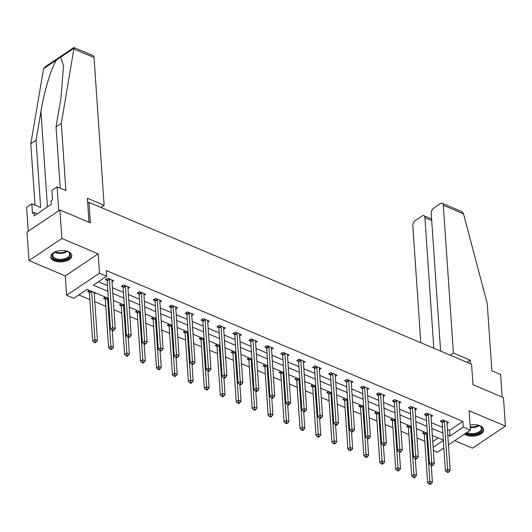 <?xml version="1.0" encoding="UTF-8"?>
<svg xmlns="http://www.w3.org/2000/svg" width="532" height="532" viewBox="0 0 532 532"><rect width="100%" height="100%" fill="white"/><g stroke="black" fill="none" stroke-linecap="round" stroke-linejoin="round"><path stroke-width="0.8" d="M54.337 260.873A10.587 5.719 176.1 0 0 65.828 261.159A10.587 5.719 176.1 0 0 71.833 255.493A10.587 5.719 176.1 0 0 68.202 251.556A10.587 5.719 176.1 0 0 56.711 251.264A10.587 5.719 176.1 0 0 50.706 256.936A10.587 5.719 176.1 0 0 54.337 260.873M464.436 434.139A10.587 5.719 176.1 0 0 466.172 435.096A10.587 5.719 176.1 0 0 477.663 435.389A10.587 5.719 176.1 0 0 483.668 429.723A10.587 5.719 176.1 0 0 480.037 425.786A10.587 5.719 176.1 0 0 470.082 425.095M108.368 298.359L87.082 289.355L73.749 298.306L66.593 295.28L99.484 273.189L106.646 276.221L93.306 285.172L107.896 291.343M65.27 275.909L98.167 253.817L61.872 238.462L59.93 209.98L27.032 232.065L28.974 260.554L65.27 275.909L66.593 295.28M454.714 440.662L472.502 448.19L505.4 426.099L469.104 410.744L470.421 430.115L448.456 444.872M443.861 447.957L437.53 452.207L433.341 450.438M78.803 294.914L89.861 299.589M94.809 301.684L105.808 306.339M113.954 309.784L121.761 313.089M129.908 316.533L137.708 319.832M145.854 323.283L153.662 326.582M161.808 330.026L169.608 333.331M177.755 336.776L185.562 340.074M193.708 343.526L201.508 346.824M209.655 350.269L217.462 353.574M225.608 357.019L233.408 360.317M241.555 363.768L249.362 367.067M257.508 370.511L265.308 373.816M273.455 377.261L281.262 380.56M289.408 384.011L297.208 387.309M305.355 390.754L313.155 394.059M321.308 397.504L329.108 400.802M337.255 404.254L345.055 407.552M353.208 410.997L361.009 414.302M369.155 417.746L376.955 421.045M385.108 424.496L392.909 427.794M401.055 431.239L408.855 434.544M417.008 437.989L424.809 441.287M61.872 238.462L28.974 260.554M59.93 209.98L90.393 222.868L88.997 202.36L471.591 364.214L472.988 384.722L503.458 397.617L505.4 426.099M88.997 202.36L87.7 203.224M432.742 441.627L438.262 437.922M424.356 432.037L422.521 433.267L424.177 433.972M408.41 425.287L406.574 426.524L408.23 427.223M392.456 418.544L390.621 419.775L392.277 420.473M376.51 411.795L374.674 413.025L376.33 413.723M360.556 405.045L358.721 406.282L360.377 406.98M344.61 398.302L342.774 399.532L344.43 400.23M328.656 391.552L326.821 392.782L328.477 393.481M312.71 384.802L310.874 386.033L312.53 386.737M296.756 378.059L294.921 379.289L296.577 379.988M280.81 371.309L278.974 372.54L280.63 373.238M264.856 364.56L263.021 365.79L264.677 366.495M248.91 357.817L247.074 359.047L248.73 359.745M232.956 351.067L231.127 352.297L232.777 352.995M217.009 344.317L215.174 345.547L216.83 346.252M201.063 337.567L199.227 338.804L200.877 339.502M185.109 330.824L183.274 332.054L184.93 332.753M169.163 324.074L167.327 325.305L168.977 326.01M153.209 317.325L151.374 318.562L153.03 319.26M137.263 310.582L135.427 311.812L137.076 312.51M121.309 303.832L119.474 305.062L121.13 305.767M105.363 297.082L103.527 298.319L105.183 299.017M95.547 292.933L94.27 293.79M89.409 290.339L87.574 291.569L89.23 292.268M447.405 429.444L449.54 430.348L462.88 421.391L106.254 270.522L106.646 276.221M98.36 281.78L107.504 285.644M112.451 287.739L123.457 292.394M128.405 294.489L139.404 299.144M144.352 301.238L155.357 305.893M160.305 307.981L171.304 312.636M176.252 314.731L187.257 319.386M192.205 321.481L203.204 326.136M208.152 328.224L219.157 332.879M224.105 334.974L235.104 339.629M240.052 341.724L251.051 346.379M256.005 348.467L267.004 353.122M271.952 355.216L282.951 359.871M287.905 361.966L298.904 366.621M303.852 368.716L314.851 373.364M319.805 375.459L330.804 380.114M335.752 382.209L346.751 386.864M351.705 388.959L362.704 393.607M367.652 395.702L378.651 400.357M383.605 402.451L394.604 407.106M399.552 409.201L410.551 413.849M415.505 415.944L426.504 420.599M431.452 422.694L442.451 427.349M447 423.545L448.662 422.435L442.531 419.834L440.303 421.331L441.959 422.029M431.053 416.802L432.716 415.685L426.578 413.091L424.356 414.581L426.012 415.279M415.1 410.052L416.762 408.935L410.631 406.342L408.403 407.838L410.059 408.536M399.153 403.303L400.815 402.192L394.678 399.592L392.456 401.088L394.112 401.786M383.2 396.559L384.862 395.442L378.731 392.849L376.503 394.338L378.159 395.037M367.253 389.81L368.915 388.692L362.777 386.099L360.556 387.589L362.212 388.293M351.3 383.06L352.962 381.949L346.831 379.349L344.603 380.846L346.259 381.544M335.353 376.317L337.015 375.2L330.877 372.606L328.656 374.096L330.312 374.794M319.4 369.567L321.062 368.45L314.931 365.856L312.703 367.346L314.359 368.051M303.453 362.817L305.115 361.707L298.977 359.107L296.756 360.603L298.412 361.301M287.499 356.074L289.162 354.957L283.031 352.364L280.803 353.853L282.459 354.551M271.553 349.325L273.215 348.207L267.077 345.614L264.856 347.103L266.512 347.808M255.599 342.575L257.262 341.464L251.131 338.864L248.903 340.36L250.559 341.059M239.653 335.832L241.315 334.714L235.177 332.121L232.956 333.611L234.612 334.309M223.699 329.082L225.362 327.965L219.231 325.371L217.009 326.861L218.659 327.566M207.753 322.332L209.415 321.222L203.277 318.621L201.056 320.118L202.712 320.816M191.799 315.589L193.462 314.472L187.331 311.878L185.109 313.368L186.759 314.066M175.853 308.839L177.515 307.722L171.377 305.129L169.156 306.618L170.812 307.323M159.899 302.09L161.562 300.972L155.43 298.379L153.209 299.875L154.859 300.573M143.953 295.346L145.615 294.229L139.477 291.636L137.256 293.125L138.912 293.824M128.006 288.597L129.662 287.48L123.53 284.886L121.309 286.376L122.965 287.081M112.053 281.847L113.715 280.73L107.577 278.136L105.356 279.632L107.012 280.331M98.167 253.817L99.484 273.189M462.88 421.391L463.266 427.09L470.421 430.115M443.322 440.057L432.317 435.402M427.369 433.314L416.37 428.659M411.422 426.564L400.416 421.909M395.469 419.815L384.47 415.159M379.522 413.071L368.516 408.416M363.569 406.322L352.57 401.667M347.622 399.572L336.623 394.917M331.669 392.822L320.67 388.174M315.722 386.079L304.723 381.424M299.769 379.329L288.77 374.674M283.822 372.58L272.823 367.931M267.869 365.836L256.87 361.181M251.922 359.087L240.923 354.432M235.969 352.337L224.97 347.689M220.022 345.594L209.023 340.939M204.069 338.844L193.069 334.189M188.122 332.094L177.123 327.446M172.168 325.351L161.169 320.696M156.222 318.602L145.223 313.947M140.268 311.852L129.269 307.203M124.322 305.109L113.323 300.454M433.134 447.326L443.349 440.463M447.791 435.136L449.932 436.047L463.266 427.09M112.844 293.438L123.843 298.093M128.791 300.188L139.796 304.843M144.744 306.931L155.743 311.586M160.691 313.68L171.69 318.336M176.644 320.43L187.643 325.085M192.591 327.18L203.59 331.828M208.544 333.923L219.543 338.578M224.491 340.673L235.49 345.328M240.444 347.423L251.443 352.071M256.391 354.166L267.39 358.821M272.344 360.915L283.343 365.57M288.291 367.665L299.29 372.314M304.244 374.408L315.243 379.063M320.191 381.158L331.19 385.813M336.144 387.908L347.143 392.556M352.091 394.651L363.09 399.306M368.044 401.401L379.043 406.056M383.991 408.15L394.99 412.799M399.944 414.894L410.943 419.548M415.891 421.643L426.89 426.298M431.844 428.393L442.843 433.041M449.54 430.348L449.932 436.047M444.36 421.184L442.132 422.681L445.41 470.767L447.638 469.271L444.36 421.184A1.357 0.831 56.1 0 0 444.253 420.732L444.18 420.539M447.838 471.525L446.947 472.123L447.971 472.556L448.862 471.957L447.838 471.525L447.638 469.271L450.192 470.354L446.913 422.268A1.357 0.831 56.1 0 1 446.96 421.876L447.006 421.73M442.132 422.681A1.357 0.831 56.1 0 0 442.032 422.222L441.42 420.579M445.41 470.767L446.947 472.123M448.862 471.957L450.192 470.354M423.638 432.523L424.25 434.165A1.357 0.831 -123.9 0 1 424.35 434.617L427.628 482.704L429.856 481.214L432.41 482.291L431.266 465.487M426.558 432.968A1.357 0.831 -123.9 0 1 426.578 433.128L430.056 483.468L429.164 484.06L430.189 484.492L431.08 483.901L430.056 483.468M432.41 482.291L431.08 483.901M429.164 484.06L427.628 482.704M478.055 425.141A9.164 4.948 -3.9 0 1 479.837 425.879A9.164 4.948 -3.9 0 1 481.001 431.585A9.164 4.948 -3.9 0 1 471.292 434.478A9.164 4.948 -3.9 0 1 466.045 433.055M466.943 432.456A8.485 4.582 176.1 0 0 471.385 433.54A8.485 4.582 176.1 0 0 481.467 428.38A8.485 4.582 176.1 0 0 479.551 425.733M465.148 433.66A10.52 5.679 176.1 0 0 471.039 435.209A10.52 5.679 176.1 0 0 483.541 429.045M66.221 250.918A9.164 4.948 -3.9 0 1 67.996 251.656A9.164 4.948 -3.9 0 1 69.167 257.355A9.164 4.948 -3.9 0 1 59.458 260.254A9.164 4.948 -3.9 0 1 53.985 252.614A9.164 4.948 -3.9 0 1 55.647 251.636M54.244 252.427A8.485 4.582 176.1 0 0 52.708 255.307A8.485 4.582 176.1 0 0 59.551 259.317A8.485 4.582 176.1 0 0 69.632 254.156A8.485 4.582 176.1 0 0 67.717 251.51M50.739 256.244A10.52 5.679 176.1 0 0 59.198 260.986A10.52 5.679 176.1 0 0 71.707 254.815M470.401 363.708L470.162 360.164L453.39 353.068L443.316 205.279A4.07 2.341 -67.1 0 0 442.232 203.317A4.07 2.341 -67.1 0 0 440.416 203.65L433.66 208.185A4.07 2.341 -67.1 0 0 431.226 213.398L440.616 351.107M453.39 353.068L450.245 355.183M442.232 203.317L461.284 211.377L463.186 212.973L463.498 213.817L487.252 303.539L491.834 370.771L500.625 374.488L502.168 397.065M431.711 220.507L424.908 217.635A4.07 2.341 -67.1 0 0 423.831 215.673A4.07 2.341 -67.1 0 0 422.009 216.005L415.253 220.547A4.07 2.341 -67.1 0 0 412.819 225.754L420.792 342.721M424.908 217.635L433.813 348.234M470.162 360.164L467.01 362.279M60.242 188.182L56.059 126.869L60.941 97.974L63.587 65.722L60.681 57.177L43.577 68.668L45.107 66.852L73.921 47.508L92.974 55.561A4.07 2.341 112.9 0 1 94.051 57.523L73.868 48.984L73.921 48.292C73.868 47.142 73.941 47.275 74.128 48.691M56.059 126.869L61.306 123.344L65.888 190.576L57.097 186.852L58.726 210.785L28.229 231.26L26.6 207.334L31.847 203.809L32.499 213.379L33.922 212.428L34.154 215.846L51.311 204.321L51.079 200.903L52.502 199.946L51.85 190.376L57.097 186.852M73.868 48.984L61.306 123.344M43.577 68.668L30.809 143.82L36.056 140.302L40.638 207.527L31.847 203.809M30.809 143.82L34.992 205.139M56.811 59.777C52.03 65.383 44.129 91.072 40.937 111.407L36.056 140.302M100.98 207.427L104.132 205.312L94.051 57.523M89.004 222.276L87.361 198.223L104.132 205.312M37.187 213.804L33.922 212.428M428.406 414.441L426.185 415.931L429.464 464.017L431.685 462.527L428.406 414.441A1.357 0.831 56.1 0 0 428.307 413.982L428.233 413.79M431.884 464.782L431 465.374L432.017 465.806L432.908 465.214L431.884 464.782L431.685 462.527L434.245 463.605L430.967 415.519A1.357 0.831 56.1 0 1 431.006 415.126L431.06 414.987M426.185 415.931A1.357 0.831 56.1 0 0 426.079 415.472L425.474 413.836M429.464 464.017L431 465.374M432.908 465.214L434.245 463.605M412.46 407.692L410.232 409.181L413.51 457.267L415.738 455.778L412.46 407.692A1.357 0.831 56.1 0 0 412.353 407.233L412.28 407.04M415.938 458.032L415.046 458.631L416.071 459.063L416.962 458.464L415.938 458.032L415.738 455.778L418.292 456.862L415.013 408.776A1.357 0.831 56.1 0 1 415.06 408.377L415.106 408.237M410.232 409.181A1.357 0.831 56.1 0 0 410.132 408.729L409.52 407.086M413.51 457.267L415.046 458.631M416.962 458.464L418.292 456.862M407.692 425.773L408.303 427.415A1.357 0.831 -123.9 0 1 408.403 427.874L411.682 475.96L413.903 474.464L416.463 475.548L415.312 458.744M410.604 426.218A1.357 0.831 -123.9 0 1 410.624 426.378L414.102 476.719L413.218 477.317L414.235 477.749L415.126 477.151L414.102 476.719M416.463 475.548L415.126 477.151M413.218 477.317L411.682 475.96M391.738 419.023L392.35 420.666A1.357 0.831 -123.9 0 1 392.45 421.125L395.728 469.211L397.956 467.714L400.51 468.798L399.366 451.994M394.658 419.469A1.357 0.831 -123.9 0 1 394.678 419.628L398.155 469.969L397.264 470.567L398.288 471L399.18 470.401L398.155 469.969M400.51 468.798L399.18 470.401M397.264 470.567L395.728 469.211M396.506 400.942L394.285 402.438L397.564 450.524L399.785 449.028L396.506 400.942A1.357 0.831 56.1 0 0 396.407 400.49L396.333 400.297M399.984 451.282L399.1 451.881L400.117 452.313L401.008 451.715L399.984 451.282L399.785 449.028L402.345 450.112L399.067 402.026A1.357 0.831 56.1 0 1 399.106 401.633L399.16 401.487M394.285 402.438A1.357 0.831 56.1 0 0 394.185 401.979L393.574 400.337M397.564 450.524L399.1 451.881M401.008 451.715L402.345 450.112M380.56 394.199L378.338 395.688L381.61 443.774L383.838 442.285L380.56 394.199A1.357 0.831 56.1 0 0 380.453 393.74L380.38 393.547M384.038 444.539L383.146 445.131L384.171 445.563L385.062 444.971L384.038 444.539L383.838 442.285L386.392 443.362L383.113 395.276A1.357 0.831 56.1 0 1 383.16 394.884L383.206 394.744M378.338 395.688A1.357 0.831 56.1 0 0 378.232 395.229L377.62 393.594M381.61 443.774L383.146 445.131M385.062 444.971L386.392 443.362M364.606 387.449L362.385 388.939L365.664 437.025L367.885 435.535L364.606 387.449A1.357 0.831 56.1 0 0 364.506 386.99L364.433 386.797M368.084 437.789L367.2 438.388L368.224 438.82L369.108 438.222L368.084 437.789L367.885 435.535L370.445 436.619L367.166 388.533A1.357 0.831 56.1 0 1 367.206 388.134L367.26 387.994M362.385 388.939A1.357 0.831 56.1 0 0 362.285 388.486L361.674 386.844M365.664 437.025L367.2 438.388M369.108 438.222L370.445 436.619M375.792 412.28L376.403 413.916A1.357 0.831 -123.9 0 1 376.503 414.375L379.782 462.461L382.003 460.971L384.563 462.049L383.412 445.244M378.704 412.726A1.357 0.831 -123.9 0 1 378.724 412.885L382.202 463.226L381.318 463.818L382.335 464.25L383.226 463.658L382.202 463.226M384.563 462.049L383.226 463.658M381.318 463.818L379.782 462.461M359.838 405.53L360.45 407.173A1.357 0.831 -123.9 0 1 360.556 407.625L363.828 455.711L366.056 454.222L368.609 455.306L367.466 438.501M362.757 405.976A1.357 0.831 -123.9 0 1 362.777 406.135L366.255 456.476L365.364 457.074L366.388 457.507L367.279 456.908L366.255 456.476M368.609 455.306L367.279 456.908M365.364 457.074L363.828 455.711M343.891 398.781L344.503 400.423A1.357 0.831 -123.9 0 1 344.603 400.882L347.881 448.968L350.103 447.472L352.663 448.556L351.512 431.751M346.804 399.226A1.357 0.831 -123.9 0 1 346.824 399.386L350.302 449.726L349.418 450.325L350.442 450.757L351.326 450.158L350.302 449.726M352.663 448.556L351.326 450.158M349.418 450.325L347.881 448.968M348.659 380.699L346.438 382.195L349.71 430.282L351.938 428.785L348.659 380.699A1.357 0.831 56.1 0 0 348.553 380.247L348.487 380.054M352.137 431.04L351.246 431.638L352.27 432.07L353.162 431.472L352.137 431.04L351.938 428.785L354.492 429.869L351.213 381.783A1.357 0.831 56.1 0 1 351.26 381.391L351.306 381.245M346.438 382.195A1.357 0.831 56.1 0 0 346.332 381.737L345.72 380.094M349.71 430.282L351.246 431.638M353.162 431.472L354.492 429.869M327.938 392.037L328.55 393.673A1.357 0.831 -123.9 0 1 328.656 394.132L331.935 442.218L334.156 440.729L336.709 441.806L335.566 425.002M330.857 392.483A1.357 0.831 -123.9 0 1 330.877 392.643L334.355 442.983L333.464 443.575L334.488 444.007L335.379 443.415L334.355 442.983M336.709 441.806L335.379 443.415M333.464 443.575L331.935 442.218M332.706 373.956L330.485 375.446L333.764 423.532L335.985 422.042L332.706 373.956A1.357 0.831 56.1 0 0 332.606 373.497L332.533 373.304M336.184 424.297L335.3 424.888L336.324 425.321L337.208 424.729L336.184 424.297L335.985 422.042L338.545 423.12L335.266 375.033A1.357 0.831 56.1 0 1 335.306 374.641L335.36 374.501M330.485 375.446A1.357 0.831 56.1 0 0 330.385 374.987L329.774 373.344M333.764 423.532L335.3 424.888M337.208 424.729L338.545 423.12M311.991 385.288L312.603 386.93A1.357 0.831 -123.9 0 1 312.703 387.382L315.981 435.469L318.203 433.979L320.763 435.063L319.612 418.258M314.904 385.733A1.357 0.831 -123.9 0 1 314.924 385.893L318.409 436.233L317.518 436.832L318.542 437.264L319.426 436.666L318.409 436.233M320.763 435.063L319.426 436.666M317.518 436.832L315.981 435.469M316.759 367.206L314.538 368.696L317.817 416.782L320.038 415.293L316.759 367.206A1.357 0.831 56.1 0 0 316.653 366.748L316.587 366.555M320.237 417.547L319.346 418.145L320.37 418.578L321.262 417.979L320.237 417.547L320.038 415.293L322.592 416.376L319.313 368.29A1.357 0.831 56.1 0 1 319.36 367.891L319.406 367.752M314.538 368.696A1.357 0.831 56.1 0 0 314.432 368.244L313.82 366.601M317.817 416.782L319.346 418.145M321.262 417.979L322.592 416.376M296.038 378.538L296.65 380.181A1.357 0.831 -123.9 0 1 296.756 380.639L300.035 428.726L302.256 427.229L304.809 428.313L303.666 411.509M298.957 378.983A1.357 0.831 -123.9 0 1 298.977 379.143L302.455 429.484L301.564 430.082L302.588 430.514L303.479 429.916L302.455 429.484M304.809 428.313L303.479 429.916M301.564 430.082L300.035 428.726M300.806 360.457L298.585 361.953L301.863 410.039L304.085 408.543L300.806 360.457A1.357 0.831 56.1 0 0 300.706 360.004L300.633 359.812M304.291 410.797L303.4 411.396L304.424 411.828L305.308 411.229L304.291 410.797L304.085 408.543L306.645 409.627L303.366 361.541A1.357 0.831 56.1 0 1 303.406 361.148L303.459 361.002M298.585 361.953A1.357 0.831 56.1 0 0 298.485 361.494L297.873 359.851M301.863 410.039L303.4 411.396M305.308 411.229L306.645 409.627M280.091 371.795L280.703 373.431A1.357 0.831 -123.9 0 1 280.803 373.89L284.081 421.976L286.302 420.486L288.863 421.563L287.712 404.759M283.004 372.24A1.357 0.831 -123.9 0 1 283.024 372.4L286.509 422.741L285.618 423.332L286.642 423.765L287.526 423.173L286.509 422.741M288.863 421.563L287.526 423.173M285.618 423.332L284.081 421.976M284.859 353.714L282.638 355.203L285.917 403.289L288.138 401.8L284.859 353.714A1.357 0.831 56.1 0 0 284.753 353.255L284.687 353.062M288.337 404.047L287.446 404.646L288.47 405.078L289.361 404.486L288.337 404.047L288.138 401.8L290.691 402.877L287.413 354.791A1.357 0.831 56.1 0 1 287.46 354.398L287.506 354.259M282.638 355.203A1.357 0.831 56.1 0 0 282.532 354.744L281.92 353.102M285.917 403.289L287.446 404.646M289.361 404.486L290.691 402.877M264.138 365.045L264.75 366.688A1.357 0.831 -123.9 0 1 264.856 367.14L268.135 415.226L270.356 413.736L272.909 414.82L271.766 398.016M267.057 365.491A1.357 0.831 -123.9 0 1 267.077 365.65L270.555 415.991L269.664 416.589L270.688 417.022L271.579 416.423L270.555 415.991M272.909 414.82L271.579 416.423M269.664 416.589L268.135 415.226M268.906 346.964L266.685 348.453L269.963 396.539L272.185 395.05L268.906 346.964A1.357 0.831 56.1 0 0 268.806 346.505L268.733 346.312M272.391 397.304L271.5 397.903L272.524 398.335L273.408 397.737L272.391 397.304L272.185 395.05L274.745 396.134L271.466 348.048A1.357 0.831 56.1 0 1 271.506 347.649L271.559 347.509M266.685 348.453A1.357 0.831 56.1 0 0 266.585 348.001L265.973 346.359M269.963 396.539L271.5 397.903M273.408 397.737L274.745 396.134M248.191 358.295L248.803 359.938A1.357 0.831 -123.9 0 1 248.903 360.397L252.181 408.483L254.402 406.987L256.963 408.071L255.812 391.266M251.104 358.741A1.357 0.831 -123.9 0 1 251.124 358.901L254.609 409.241L253.717 409.839L254.742 410.272L255.626 409.673L254.609 409.241M256.963 408.071L255.626 409.673M253.717 409.839L252.181 408.483M252.959 340.214L250.738 341.71L254.017 389.796L256.238 388.3L252.959 340.214A1.357 0.831 56.1 0 0 252.853 339.762L252.786 339.569M256.437 390.555L255.546 391.153L256.57 391.585L257.461 390.987L256.437 390.555L256.238 388.3L258.791 389.384L255.513 341.298A1.357 0.831 56.1 0 1 255.56 340.906L255.606 340.759M250.738 341.71A1.357 0.831 56.1 0 0 250.632 341.251L250.02 339.609M254.017 389.796L255.546 391.153M257.461 390.987L258.791 389.384M232.238 351.546L232.85 353.188A1.357 0.831 -123.9 0 1 232.956 353.647L236.235 401.733L238.456 400.244L241.009 401.321L239.865 384.516M235.157 351.998A1.357 0.831 -123.9 0 1 235.177 352.157L238.655 402.498L237.764 403.09L238.788 403.522L239.679 402.93L238.655 402.498M241.009 401.321L239.679 402.93M237.764 403.09L236.235 401.733M237.006 333.471L234.785 334.961L238.063 383.047L240.284 381.557L237.006 333.471A1.357 0.831 56.1 0 0 236.906 333.012L236.833 332.819M240.491 383.805L239.6 384.403L240.624 384.836L241.508 384.237L240.491 383.805L240.284 381.557L242.845 382.634L239.566 334.548A1.357 0.831 56.1 0 1 239.613 334.156L239.659 334.016M234.785 334.961A1.357 0.831 56.1 0 0 234.685 334.502L234.073 332.859M238.063 383.047L239.6 384.403M241.508 384.237L242.845 382.634M216.291 344.803L216.903 346.445A1.357 0.831 -123.9 0 1 217.003 346.897L220.281 394.983L222.502 393.494L225.063 394.578L223.912 377.767M219.204 345.248A1.357 0.831 -123.9 0 1 219.224 345.408L222.708 395.748L221.817 396.347L222.842 396.779L223.726 396.18L222.708 395.748M225.063 394.578L223.726 396.18M221.817 396.347L220.281 394.983M221.059 326.721L218.838 328.211L222.117 376.297L224.338 374.807L221.059 326.721A1.357 0.831 56.1 0 0 220.953 326.262L220.886 326.069M224.537 377.062L223.646 377.66L224.67 378.092L225.561 377.494L224.537 377.062L224.338 374.807L226.891 375.891L223.613 327.798A1.357 0.831 56.1 0 1 223.659 327.406L223.706 327.266M218.838 328.211A1.357 0.831 56.1 0 0 218.732 327.759L218.12 326.116M222.117 376.297L223.646 377.66M225.561 377.494L226.891 375.891M200.338 338.053L200.95 339.695A1.357 0.831 -123.9 0 1 201.056 340.154L204.335 388.24L206.556 386.744L209.109 387.828L207.965 371.023M203.257 338.498A1.357 0.831 -123.9 0 1 203.277 338.658L206.755 388.998L205.864 389.597L206.888 390.029L207.779 389.431L206.755 388.998M209.109 387.828L207.779 389.431M205.864 389.597L204.335 388.24M205.106 319.971L202.885 321.468L206.163 369.554L208.384 368.058L205.106 319.971A1.357 0.831 56.1 0 0 205.006 319.519L204.933 319.326M208.591 370.312L207.699 370.91L208.724 371.343L209.608 370.744L208.591 370.312L208.384 368.058L210.945 369.142L207.666 321.055A1.357 0.831 56.1 0 1 207.713 320.663L207.759 320.517M202.885 321.468A1.357 0.831 56.1 0 0 202.785 321.009L202.173 319.366M206.163 369.554L207.699 370.91M209.608 370.744L210.945 369.142M184.391 331.303L185.003 332.946A1.357 0.831 -123.9 0 1 185.103 333.404L188.381 381.491L190.602 380.001L193.163 381.078L192.019 364.274M187.304 331.755A1.357 0.831 -123.9 0 1 187.324 331.915L190.808 382.249L189.917 382.847L190.941 383.279L191.826 382.688L190.808 382.249M193.163 381.078L191.826 382.688M189.917 382.847L188.381 381.491M189.159 313.228L186.938 314.718L190.217 362.804L192.438 361.314L189.159 313.228A1.357 0.831 56.1 0 0 189.053 312.769L188.986 312.577M192.637 363.562L191.746 364.161L192.77 364.593L193.661 363.994L192.637 363.562L192.438 361.314L194.991 362.392L191.713 314.306A1.357 0.831 56.1 0 1 191.759 313.913L191.806 313.774M186.938 314.718A1.357 0.831 56.1 0 0 186.832 314.259L186.22 312.617M190.217 362.804L191.746 364.161M193.661 363.994L194.991 362.392M168.438 324.56L169.05 326.202A1.357 0.831 -123.9 0 1 169.156 326.655L172.435 374.741L174.656 373.251L177.209 374.335L176.065 357.524M171.357 325.005A1.357 0.831 -123.9 0 1 171.377 325.165L174.855 375.506L173.964 376.104L174.988 376.536L175.879 375.938L174.855 375.506M177.209 374.335L175.879 375.938M173.964 376.104L172.435 374.741M173.206 306.479L170.985 307.968L174.263 356.054L176.484 354.565L173.206 306.479A1.357 0.831 56.1 0 0 173.106 306.02L173.033 305.827M176.691 356.819L175.799 357.411L176.823 357.85L177.708 357.251L176.691 356.819L176.484 354.565L179.045 355.642L175.766 307.556A1.357 0.831 56.1 0 1 175.813 307.163L175.859 307.024M170.985 307.968A1.357 0.831 56.1 0 0 170.885 307.516L170.273 305.873M174.263 356.054L175.799 357.411M177.708 357.251L179.045 355.642M152.491 317.81L153.103 319.453A1.357 0.831 -123.9 0 1 153.203 319.912L156.481 367.998L158.702 366.501L161.263 367.585L160.119 350.781M155.404 318.256A1.357 0.831 -123.9 0 1 155.424 318.415L158.908 368.756L158.017 369.354L159.041 369.787L159.926 369.188L158.908 368.756M161.263 367.585L159.926 369.188M158.017 369.354L156.481 367.998M157.259 299.729L155.038 301.225L158.317 349.311L160.538 347.815L157.259 299.729A1.357 0.831 56.1 0 0 157.159 299.27L157.086 299.077M160.737 350.069L159.846 350.668L160.87 351.1L161.761 350.502L160.737 350.069L160.538 347.815L163.091 348.899L159.813 300.813A1.357 0.831 56.1 0 1 159.859 300.414L159.906 300.274M155.038 301.225A1.357 0.831 56.1 0 0 154.932 300.766L154.32 299.124M158.317 349.311L159.846 350.668M161.761 350.502L163.091 348.899M136.538 311.06L137.15 312.703A1.357 0.831 -123.9 0 1 137.256 313.162L140.534 361.248L142.756 359.758L145.309 360.836L144.165 344.031M139.457 311.513A1.357 0.831 -123.9 0 1 139.477 311.672L142.955 362.006L142.064 362.605L143.088 363.037L143.979 362.438L142.955 362.006M145.309 360.836L143.979 362.438M142.064 362.605L140.534 361.248M141.306 292.979L139.085 294.475L142.363 342.561L144.584 341.065L141.306 292.979A1.357 0.831 56.1 0 0 141.206 292.527L141.133 292.334M144.79 343.32L143.899 343.918L144.923 344.35L145.808 343.752L144.79 343.32L144.584 341.065L147.145 342.149L143.866 294.063A1.357 0.831 56.1 0 1 143.913 293.671L143.959 293.531M139.085 294.475A1.357 0.831 56.1 0 0 138.985 294.016L138.373 292.374M142.363 342.561L143.899 343.918M145.808 343.752L147.145 342.149M120.591 304.317L121.203 305.96A1.357 0.831 -123.9 0 1 121.303 306.412L124.581 354.498L126.802 353.009L129.362 354.086L128.219 337.281M123.504 304.763A1.357 0.831 -123.9 0 1 123.53 304.922L127.008 355.263L126.117 355.861L127.141 356.294L128.026 355.695L127.008 355.263M129.362 354.086L128.026 355.695M126.117 355.861L124.581 354.498M125.359 286.236L123.138 287.726L126.416 335.812L128.638 334.322L125.359 286.236A1.357 0.831 56.1 0 0 125.259 285.777L125.186 285.584M128.837 336.576L127.953 337.168L128.97 337.601L129.861 337.009L128.837 336.576L128.638 334.322L131.191 335.399L127.913 287.313A1.357 0.831 56.1 0 1 127.959 286.921L128.013 286.781M123.138 287.726A1.357 0.831 56.1 0 0 123.032 287.273L122.42 285.631M126.416 335.812L127.953 337.168M129.861 337.009L131.191 335.399M104.638 297.568L105.25 299.21A1.357 0.831 -123.9 0 1 105.356 299.669L108.634 347.755L110.855 346.259L113.409 347.343L112.265 330.538M107.557 298.013A1.357 0.831 -123.9 0 1 107.577 298.173L111.055 348.513L110.171 349.112L111.188 349.544L112.079 348.945L111.055 348.513M113.409 347.343L112.079 348.945M110.171 349.112L108.634 347.755M109.412 279.486L107.185 280.982L110.463 329.069L112.684 327.572L109.412 279.486A1.357 0.831 56.1 0 0 109.306 279.027L109.233 278.835M112.89 329.827L111.999 330.425L113.023 330.857L113.908 330.259L112.89 329.827L112.684 327.572L115.245 328.656L111.966 280.57A1.357 0.831 56.1 0 1 112.013 280.171L112.059 280.032M107.185 280.982A1.357 0.831 56.1 0 0 107.085 280.524L106.473 278.881M110.463 329.069L111.999 330.425M113.908 330.259L115.245 328.656M88.691 290.818L89.303 292.46A1.357 0.831 -123.9 0 1 89.403 292.919L92.681 341.005L94.909 339.516L97.462 340.593L94.184 292.507A1.357 0.831 -123.9 0 1 94.184 292.354M91.61 291.263A1.357 0.831 -123.9 0 1 91.63 291.423L95.108 341.763L94.217 342.362L95.241 342.794L96.126 342.196L95.108 341.763M97.462 340.593L96.126 342.196M94.217 342.362L92.681 341.005M444.253 420.732L442.032 422.222M424.25 434.165L426.232 432.829M424.35 434.617L426.578 433.128M479.212 425.573A8.485 4.582 -3.9 0 1 470.98 427.608A8.485 4.582 -3.9 0 1 470.248 427.542M470.202 426.824A8.206 4.429 176.1 0 0 470.993 426.89A8.206 4.429 176.1 0 0 478.434 425.268M67.371 251.343A8.485 4.582 -3.9 0 1 59.145 253.378A8.485 4.582 -3.9 0 1 54.557 252.221M55.281 251.809A8.206 4.429 176.1 0 0 59.158 252.667A8.206 4.429 176.1 0 0 66.6 251.038M463.498 213.817L443.316 205.279M73.921 48.292L60.681 57.177M47.448 206.915L40.937 111.407M428.307 413.982L426.079 415.472M412.353 407.233L410.132 408.729M408.303 427.415L410.285 426.085M408.403 427.874L410.624 426.378M392.35 420.666L394.332 419.336M392.45 421.125L394.678 419.628M396.407 400.49L394.185 401.979M380.453 393.74L378.232 395.229M364.506 386.99L362.285 388.486M376.403 413.916L378.385 412.586M376.503 414.375L378.724 412.885M360.45 407.173L362.432 405.843M360.556 407.625L362.777 406.135M344.503 400.423L346.485 399.093M344.603 400.882L346.824 399.386M348.553 380.247L346.332 381.737M328.55 393.673L330.532 392.343M328.656 394.132L330.877 392.643M332.606 373.497L330.385 374.987M312.603 386.93L314.585 385.6M312.703 387.382L314.924 385.893M316.653 366.748L314.432 368.244M296.65 380.181L298.632 378.851M296.756 380.639L298.977 379.143M300.706 360.004L298.485 361.494M280.703 373.431L282.685 372.101M280.803 373.89L283.024 372.4M284.753 353.255L282.532 354.744M264.75 366.688L266.732 365.351M264.856 367.14L267.077 365.65M268.806 346.505L266.585 348.001M248.803 359.938L250.785 358.608M248.903 360.397L251.124 358.901M252.853 339.762L250.632 341.251M232.85 353.188L234.831 351.858M232.956 353.647L235.177 352.157M236.906 333.012L234.685 334.502M216.903 346.445L218.885 345.108M217.003 346.897L219.224 345.408M220.953 326.262L218.732 327.759M200.95 339.695L202.931 338.365M201.056 340.154L203.277 338.658M205.006 319.519L202.785 321.009M185.003 332.946L186.985 331.616M185.103 333.404L187.324 331.915M189.053 312.769L186.832 314.259M169.05 326.202L171.031 324.866M169.156 326.655L171.377 325.165M173.106 306.02L170.885 307.516M153.103 319.453L155.085 318.123M153.203 319.912L155.424 318.415M157.159 299.27L154.932 300.766M137.15 312.703L139.138 311.373M137.256 313.162L139.477 311.672M141.206 292.527L138.985 294.016M121.203 305.96L123.185 304.623M121.303 306.412L123.53 304.922M125.259 285.777L123.032 287.273M105.25 299.21L107.238 297.88M105.356 299.669L107.577 298.173M109.306 279.027L107.085 280.524M89.303 292.46L91.285 291.13M89.403 292.919L91.63 291.423M423.831 215.673L431.605 218.965"/></g></svg>
